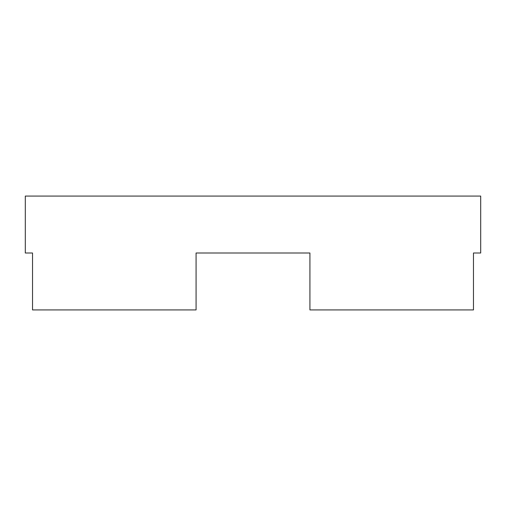 <?xml version="1.0" encoding="UTF-8"?>
<svg xmlns="http://www.w3.org/2000/svg" width="506" height="506" viewBox="0 0 506 506"><rect width="100%" height="100%" fill="white"/><g stroke="black" fill="none" stroke-linecap="round" stroke-linejoin="round"><path stroke-width="0.76" d="M196.075 253L309.925 253L196.075 253L196.075 309.925L32.529 309.925L32.529 253L25.3 253L25.3 196.075L480.7 196.075L480.7 253L473.471 253L480.7 253M309.925 253L309.925 309.925L473.471 309.925L473.471 253M25.3 253L32.529 253"/></g></svg>
